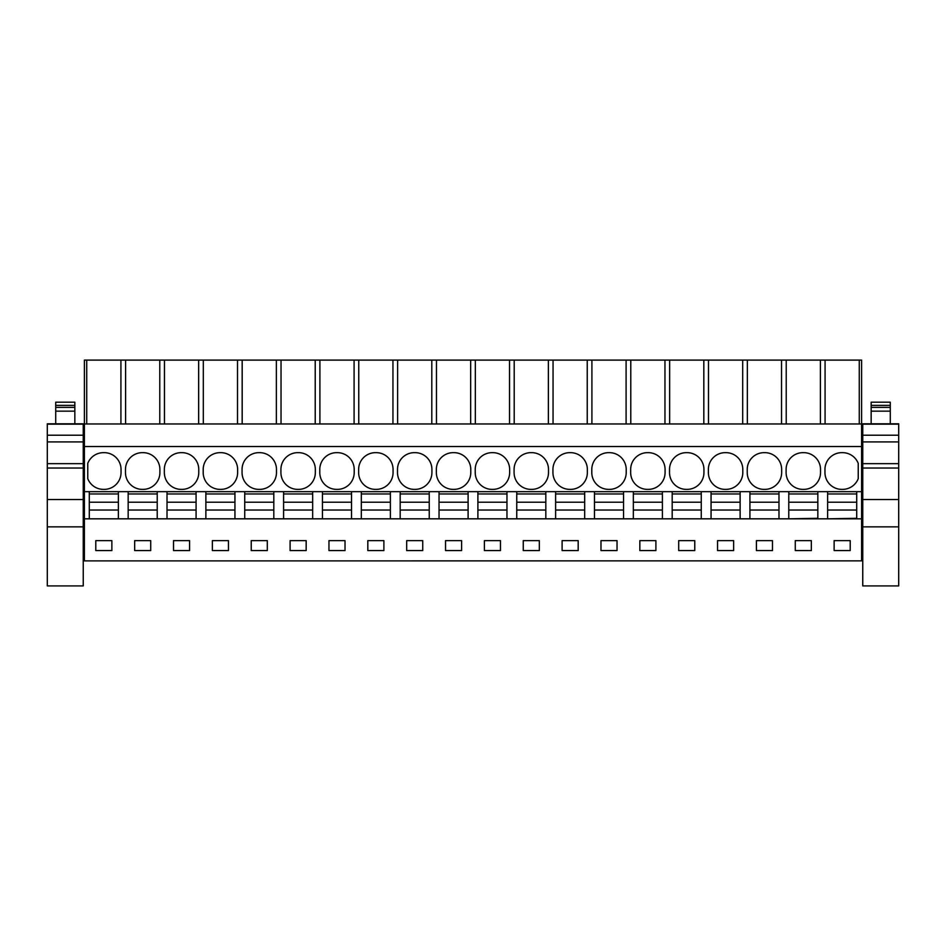 <?xml version="1.0" encoding="UTF-8"?>
<svg xmlns="http://www.w3.org/2000/svg" width="946" height="946" viewBox="0 0 946 946"><rect width="100%" height="100%" fill="white"/><g stroke="black" fill="none" stroke-linecap="round" stroke-linejoin="round"><path stroke-width="1.42" d="M84.395 560.895L861.605 560.86L84.395 560.895M159.779 423.974L159.779 360.095L84.395 360.095L84.395 560.86M84.395 518.822L861.605 518.822L861.605 560.86M111.865 550.572L111.865 540.627L95.794 540.627L95.794 550.572L111.865 550.572M523.256 540.627L523.256 550.572L539.326 550.572L539.326 540.627L523.256 540.627M562.113 540.627L562.113 550.572L578.183 550.572L578.183 540.627L562.113 540.627M461.601 550.572L461.601 540.627L445.542 540.627L445.542 550.572L461.601 550.572M500.458 550.572L500.458 540.627L484.399 540.627L484.399 550.572L500.458 550.572M678.696 540.627L678.696 550.572L694.766 550.572L694.766 540.627L678.696 540.627M733.623 550.572L733.623 540.627L717.553 540.627L717.553 550.572L733.623 550.572M600.982 540.627L600.982 550.572L617.04 550.572L617.04 540.627L600.982 540.627M655.897 550.572L655.897 540.627L639.839 540.627L639.839 550.572L655.897 550.572M212.377 540.627L212.377 550.572L228.447 550.572L228.447 540.627L212.377 540.627M267.304 550.572L267.304 540.627L251.234 540.627L251.234 550.572L267.304 550.572M134.663 540.627L134.663 550.572L150.721 550.572L150.721 540.627L134.663 540.627M173.52 540.627L173.52 550.572L189.578 550.572L189.578 540.627L173.52 540.627M383.887 550.572L383.887 540.627L367.817 540.627L367.817 550.572L383.887 550.572M406.674 540.627L406.674 550.572L422.744 550.572L422.744 540.627L406.674 540.627M306.161 550.572L306.161 540.627L290.103 540.627L290.103 550.572L306.161 550.572M328.96 540.627L328.96 550.572L345.018 550.572L345.018 540.627L328.96 540.627M811.337 550.572L795.279 550.572L795.279 540.627L811.337 540.627L811.337 550.572M756.422 540.627L772.48 540.627L772.48 550.572L756.422 550.572L756.422 540.627M850.206 550.572L850.206 540.627L834.136 540.627L834.136 550.572L850.206 550.572M84.395 491.672L89.291 491.672L89.291 502.22L118.368 502.22L118.368 510.036L118.368 491.672L89.291 491.672M89.291 518.822L118.368 518.822M118.368 518.29L118.368 510.036L89.291 510.036L89.291 502.22L89.291 518.29M118.368 491.672L861.605 491.672L861.605 518.822M84.395 446.536L861.605 446.536L861.605 491.672M103.445 489.378L104.214 489.378A16.827 16.827 0 0 0 121.041 472.539L121.041 469.488A16.827 16.827 0 0 0 104.214 452.661L103.445 452.661A16.827 16.827 0 0 0 87.765 463.374L87.765 478.652A16.827 16.827 0 0 0 103.445 489.378M530.907 452.661A16.827 16.827 0 0 0 514.08 469.488L514.08 472.539A16.827 16.827 0 0 0 530.907 489.378L531.676 489.378A16.827 16.827 0 0 0 548.503 472.539L548.503 469.488A16.827 16.827 0 0 0 531.676 452.661L530.907 452.661M569.764 452.661A16.827 16.827 0 0 0 552.937 469.488L552.937 472.539A16.827 16.827 0 0 0 569.764 489.378L570.533 489.378A16.827 16.827 0 0 0 587.36 472.539L587.36 469.488A16.827 16.827 0 0 0 570.533 452.661L569.764 452.661M453.193 452.661L453.95 452.661A16.827 16.827 0 0 1 470.777 469.488L470.777 472.539A16.827 16.827 0 0 1 453.95 489.378L453.193 489.378A16.827 16.827 0 0 1 436.354 472.539L436.354 469.488A16.827 16.827 0 0 1 453.193 452.661M492.05 452.661L492.807 452.661A16.827 16.827 0 0 1 509.646 469.488L509.646 472.539A16.827 16.827 0 0 1 492.807 489.378L492.05 489.378A16.827 16.827 0 0 1 475.223 472.539L475.223 469.488A16.827 16.827 0 0 1 492.05 452.661M669.52 472.539L669.52 469.488A16.827 16.827 0 0 1 686.347 452.661L687.115 452.661A16.827 16.827 0 0 1 703.942 469.488L703.942 472.539A16.827 16.827 0 0 1 687.115 489.378L686.347 489.378A16.827 16.827 0 0 1 669.52 472.539M708.377 472.539L708.377 469.488A16.827 16.827 0 0 1 725.204 452.661L725.972 452.661A16.827 16.827 0 0 1 742.799 469.488L742.799 472.539A16.827 16.827 0 0 1 725.972 489.378L725.204 489.378A16.827 16.827 0 0 1 708.377 472.539M608.633 452.661A16.827 16.827 0 0 0 591.794 469.488L591.794 472.539A16.827 16.827 0 0 0 608.633 489.378L609.39 489.378A16.827 16.827 0 0 0 626.217 472.539L626.217 469.488A16.827 16.827 0 0 0 609.39 452.661L608.633 452.661M647.49 452.661A16.827 16.827 0 0 0 630.663 469.488L630.663 472.539A16.827 16.827 0 0 0 647.49 489.378L648.247 489.378A16.827 16.827 0 0 0 665.085 472.539L665.085 469.488A16.827 16.827 0 0 0 648.247 452.661L647.49 452.661M220.028 452.661L220.796 452.661A16.827 16.827 0 0 1 237.623 469.488L237.623 472.539A16.827 16.827 0 0 1 220.796 489.378L220.028 489.378A16.827 16.827 0 0 1 203.201 472.539L203.201 469.488A16.827 16.827 0 0 1 220.028 452.661M258.885 452.661L259.653 452.661A16.827 16.827 0 0 1 276.48 469.488L276.48 472.539A16.827 16.827 0 0 1 259.653 489.378L258.885 489.378A16.827 16.827 0 0 1 242.058 472.539L242.058 469.488A16.827 16.827 0 0 1 258.885 452.661M159.898 469.488A16.827 16.827 0 0 0 143.071 452.661L142.314 452.661A16.827 16.827 0 0 0 125.475 469.488L125.475 472.539A16.827 16.827 0 0 0 142.314 489.378L143.071 489.378A16.827 16.827 0 0 0 159.898 472.539L159.898 469.488M198.766 469.488A16.827 16.827 0 0 0 181.928 452.661L181.171 452.661A16.827 16.827 0 0 0 164.344 469.488L164.344 472.539A16.827 16.827 0 0 0 181.171 489.378L181.928 489.378A16.827 16.827 0 0 0 198.766 472.539L198.766 469.488M375.467 452.661A16.827 16.827 0 0 0 358.64 469.488L358.64 472.539A16.827 16.827 0 0 0 375.467 489.378L376.236 489.378A16.827 16.827 0 0 0 393.063 472.539L393.063 469.488A16.827 16.827 0 0 0 376.236 452.661L375.467 452.661M414.324 452.661A16.827 16.827 0 0 0 397.497 469.488L397.497 472.539A16.827 16.827 0 0 0 414.324 489.378L415.093 489.378A16.827 16.827 0 0 0 431.92 472.539L431.92 469.488A16.827 16.827 0 0 0 415.093 452.661L414.324 452.661M297.754 452.661L298.51 452.661A16.827 16.827 0 0 1 315.337 469.488L315.337 472.539A16.827 16.827 0 0 1 298.51 489.378L297.754 489.378A16.827 16.827 0 0 1 280.915 472.539L280.915 469.488A16.827 16.827 0 0 1 297.754 452.661M336.61 452.661L337.367 452.661A16.827 16.827 0 0 1 354.206 469.488L354.206 472.539A16.827 16.827 0 0 1 337.367 489.378L336.61 489.378A16.827 16.827 0 0 1 319.783 472.539L319.783 469.488A16.827 16.827 0 0 1 336.61 452.661M820.525 472.539L820.525 469.488A16.827 16.827 0 0 0 803.686 452.661L802.929 452.661A16.827 16.827 0 0 0 786.102 469.488L786.102 472.539A16.827 16.827 0 0 0 802.929 489.378L803.686 489.378A16.827 16.827 0 0 0 820.525 472.539M781.656 472.539L781.656 469.488A16.827 16.827 0 0 0 764.829 452.661L764.072 452.661A16.827 16.827 0 0 0 747.234 469.488L747.234 472.539A16.827 16.827 0 0 0 764.072 489.378L764.829 489.378A16.827 16.827 0 0 0 781.656 472.539M841.786 452.661A16.827 16.827 0 0 0 824.959 469.488L824.959 472.539A16.827 16.827 0 0 0 841.786 489.378L842.555 489.378A16.827 16.827 0 0 0 858.235 478.652L858.235 463.374A16.827 16.827 0 0 0 842.555 452.661L841.786 452.661M84.395 423.974L861.605 423.974L861.605 446.536M86.736 360.095L86.736 423.974M159.779 360.095L164.462 360.095L164.462 423.974M198.648 423.974L198.648 360.095L164.462 360.095M198.648 360.095L203.319 360.095L203.319 423.974M237.505 423.974L237.505 360.095L203.319 360.095M237.505 360.095L242.176 360.095L242.176 423.974M276.362 423.974L276.362 360.095L242.176 360.095M276.362 360.095L281.033 360.095L281.033 423.974M315.219 423.974L315.219 360.095L281.033 360.095M315.219 360.095L319.902 360.095L319.902 423.974M354.088 423.974L354.088 360.095L319.902 360.095M354.088 360.095L358.759 360.095L358.759 423.974M392.945 423.974L392.945 360.095L358.759 360.095M392.945 360.095L397.616 360.095L397.616 423.974M431.802 423.974L431.802 360.095L397.616 360.095M431.802 360.095L436.473 360.095L436.473 423.974M470.659 423.974L470.659 360.095L436.473 360.095M470.659 360.095L475.341 360.095L475.341 423.974M509.527 423.974L509.527 360.095L475.341 360.095M509.527 360.095L514.198 360.095L514.198 423.974M548.384 423.974L548.384 360.095L514.198 360.095M548.384 360.095L553.055 360.095L553.055 423.974M587.241 423.974L587.241 360.095L553.055 360.095M587.241 360.095L591.912 360.095L591.912 423.974M626.098 423.974L626.098 360.095L591.912 360.095M626.098 360.095L630.781 360.095L630.781 423.974M664.967 423.974L664.967 360.095L630.781 360.095M664.967 360.095L669.638 360.095L669.638 423.974M703.824 423.974L703.824 360.095L669.638 360.095M703.824 360.095L708.495 360.095L708.495 423.974M742.681 423.974L742.681 360.095L708.495 360.095M742.681 360.095L747.352 360.095L747.352 423.974M781.538 423.974L781.538 360.095L747.352 360.095M781.538 360.095L786.221 360.095L786.221 423.974M861.605 423.974L861.605 360.095L786.221 360.095M84.395 471.013L83.248 471.013M84.395 451.124L83.248 451.124M47.3 464.616L47.3 442.988M84.395 442.326L83.248 442.326M128.159 518.822L157.225 518.822M128.159 518.29L128.159 502.22L157.225 502.22L157.225 510.036L157.225 491.672M157.225 518.29L157.225 510.036L128.159 510.036L128.159 491.672M125.593 360.095L125.593 423.974M120.922 360.095L120.922 423.974M859.264 360.095L859.264 423.974M856.709 518.822L856.709 491.672M862.752 451.124L861.605 451.124M862.752 471.013L861.605 471.013M862.752 442.326L861.605 442.326M898.7 464.616L898.7 442.988M825.078 423.974L825.078 360.095M820.407 360.095L820.407 423.974M817.841 518.822L817.841 491.672M827.632 518.822L856.709 518.29M827.632 491.672L827.632 510.036L827.632 502.22L856.709 502.22L856.709 510.036L827.632 510.036L827.632 518.29M167.016 518.822L196.082 518.822M167.016 518.29L167.016 502.22L196.082 502.22L196.082 510.036L196.082 491.672M196.082 518.29L196.082 510.036L167.016 510.036L167.016 491.672M205.873 518.822L234.939 518.822M205.873 518.29L205.873 502.22L234.939 502.22L234.939 510.036L234.939 491.672M234.939 518.29L234.939 510.036L205.873 510.036L205.873 491.672M244.73 518.822L273.808 518.822M244.73 518.29L244.73 502.22L273.808 502.22L273.808 510.036L273.808 491.672M273.808 518.29L273.808 510.036L244.73 510.036L244.73 491.672M283.599 518.822L312.665 518.822M283.599 518.29L283.599 502.22L312.665 502.22L312.665 510.036L312.665 491.672M312.665 518.29L312.665 510.036L283.599 510.036L283.599 491.672M322.456 518.822L351.522 518.822M322.456 518.29L322.456 502.22L351.522 502.22L351.522 510.036L351.522 491.672M351.522 518.29L351.522 510.036L322.456 510.036L322.456 491.672M361.313 518.822L390.379 518.822M361.313 518.29L361.313 502.22L390.379 502.22L390.379 510.036L390.379 491.672M390.379 518.29L390.379 510.036L361.313 510.036L361.313 491.672M400.182 518.822L429.248 518.822M400.182 518.29L400.182 502.22L429.248 502.22L429.248 510.036L429.248 491.672M429.248 518.29L429.248 510.036L400.182 510.036L400.182 491.672M439.039 518.822L468.104 518.822M439.039 518.29L439.039 502.22L468.104 502.22L468.104 510.036L468.104 491.672M468.104 518.29L468.104 510.036L439.039 510.036L439.039 491.672M477.896 518.822L506.961 518.822M477.896 518.29L477.896 502.22L506.961 502.22L506.961 510.036L506.961 491.672M506.961 518.29L506.961 510.036L477.896 510.036L477.896 491.672M516.753 518.822L545.818 518.822M516.753 518.29L516.753 502.22L545.818 502.22L545.818 510.036L545.818 491.672M545.818 518.29L545.818 510.036L516.753 510.036L516.753 491.672M555.621 518.822L584.687 518.822M555.621 518.29L555.621 502.22L584.687 502.22L584.687 510.036L584.687 491.672M584.687 518.29L584.687 510.036L555.621 510.036L555.621 491.672M594.478 518.822L623.544 518.822M594.478 518.29L594.478 502.22L623.544 502.22L623.544 510.036L623.544 491.672M623.544 518.29L623.544 510.036L594.478 510.036L594.478 491.672M633.335 518.822L662.401 518.822M633.335 518.29L633.335 502.22L662.401 502.22L662.401 510.036L662.401 491.672M662.401 518.29L662.401 510.036L633.335 510.036L633.335 491.672M672.192 518.822L701.27 518.822M672.192 518.29L672.192 502.22L701.27 502.22L701.27 510.036L701.27 491.672M701.27 518.29L701.27 510.036L672.192 510.036L672.192 491.672M711.061 518.822L740.127 518.822M711.061 518.29L711.061 502.22L740.127 502.22L740.127 510.036L740.127 491.672M740.127 518.29L740.127 510.036L711.061 510.036L711.061 491.672M749.918 518.822L778.984 518.822M749.918 518.29L749.918 502.22L778.984 502.22L778.984 510.036L778.984 491.672M778.984 518.29L778.984 510.036L749.918 510.036L749.918 491.672M788.775 518.822L817.841 518.29M788.775 491.672L788.775 510.036L788.775 502.22L817.841 502.22L817.841 510.036L788.775 510.036L788.775 518.29M89.291 493.966L118.368 493.966M128.159 493.966L157.225 493.966M167.016 493.966L196.082 493.966M205.873 493.966L234.939 493.966M244.73 493.966L273.808 493.966M283.599 493.966L312.665 493.966M322.456 493.966L351.522 493.966M361.313 493.966L390.379 493.966M400.182 493.966L429.248 493.966M439.039 493.966L468.104 493.966M477.896 493.966L506.961 493.966M516.753 493.966L545.818 493.966M555.621 493.966L584.687 493.966M594.478 493.966L623.544 493.966M633.335 493.966L662.401 493.966M672.192 493.966L701.27 493.966M711.061 493.966L740.127 493.966M749.918 493.966L778.984 493.966M788.775 493.966L817.841 493.966M827.632 493.966L856.709 493.966M55.719 407.371L55.719 411.155L74.84 411.155L74.84 407.371L55.719 407.371L55.719 402.192L74.84 402.192L74.84 405.373L55.719 405.373M55.719 411.155L55.719 423.82M74.84 411.155L74.84 423.82M74.84 407.371L74.84 405.373M83.248 463.658L47.3 463.658L47.3 423.82L83.248 423.82L83.248 585.905L47.3 585.905L47.3 499.547L83.248 499.547M47.3 463.658L47.3 499.547M871.16 407.371L871.16 411.155L890.281 411.155L890.281 407.371L871.16 407.371L871.16 402.192L890.281 402.192L890.281 405.373L871.16 405.373M871.16 411.155L871.16 423.82M890.281 411.155L890.281 423.82M890.281 407.371L890.281 405.373M898.7 463.658L862.752 463.658L862.752 423.82L898.7 423.82L898.7 585.905L862.752 585.905L862.752 499.547L898.7 499.547M862.752 463.658L862.752 499.547M47.3 526.863L83.248 526.863M47.3 468.022L83.248 468.022M47.3 441.924L83.248 441.924M47.3 435.207L83.248 435.207M47.3 424.151L83.248 424.151M862.752 526.863L898.7 526.863M862.752 468.022L898.7 468.022M862.752 441.924L898.7 441.924M862.752 435.207L898.7 435.207M862.752 424.151L898.7 424.151"/></g></svg>
